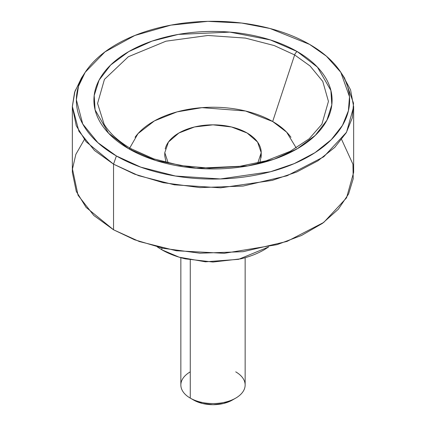 <?xml version="1.0" encoding="UTF-8"?>
<svg xmlns="http://www.w3.org/2000/svg" width="426" height="426" viewBox="0 0 426 426"><rect width="100%" height="100%" fill="white"/><g stroke="black" fill="none" stroke-linecap="round" stroke-linejoin="round"><path stroke-width="0.64" d="M296.251 147.987L286.623 132.151L272.672 121.511L294.638 54.933A4.02 2.322 -60 0 1 297.21 51.567L270.26 39.9L229.843 32.12L178.324 34.405L152.109 41.093L128.79 51.567L110.653 65.029L99.072 80.163L94.189 95.52L95.11 109.908L108.582 133.242L128.79 148.802C139.957 155.245 152.838 160.213 167.429 163.706C182.019 167.194 197.206 168.936 213 168.936C228.794 168.936 243.981 167.194 258.571 163.706C273.162 160.213 286.043 155.245 297.21 148.802C308.376 142.353 316.981 134.92 323.025 126.495C329.064 118.071 332.088 109.301 332.088 100.185C332.088 91.063 329.064 82.293 323.025 73.874C316.981 65.45 308.376 58.011 297.21 51.567C286.043 45.119 273.162 40.151 258.571 36.663C243.981 33.175 228.794 31.428 213 31.428C197.206 31.428 182.019 33.175 167.429 36.663C152.838 40.151 139.957 45.119 128.79 51.567C117.624 58.011 109.019 65.45 102.975 73.874C96.936 82.293 93.912 91.063 93.912 100.185C93.912 109.301 96.936 118.071 102.975 126.495C109.019 134.92 117.624 142.353 128.79 148.802A4.02 2.322 -60 0 1 130.793 148.594A4.02 2.322 120 0 0 128.79 148.802L155.74 160.469L196.157 168.249L247.676 165.959L273.891 159.271L297.21 148.802L315.346 135.335L326.928 120.201L331.811 104.844L330.89 90.461L317.418 67.122L297.21 51.567A4.02 2.322 120 0 0 294.638 54.933L310.059 65.971L322.77 81.409L328.446 101.393L321.875 124.248L309.169 138.812L290.191 151.326L266.159 160.804L238.666 166.55L209.512 168.169L180.581 165.549L153.759 158.871L130.803 148.599C118.598 141.48 109.706 133.359 104.125 124.248L97.575 103.449L104.439 79.38L128.343 56.743L165.954 41.194L207.925 35.475L245.381 38.09L274.275 45.577L294.638 54.933L272.672 121.511L245.467 110.989L202.004 107.656L177.062 111.878L154.457 120.872L138.008 133.62L129.749 147.987M168.243 163.051L164.777 152.684L168.446 142.028L178.904 132.997L194.544 126.959L213 124.839L231.456 126.959L247.096 132.997A48.223 27.839 180 0 1 260.787 156.422M161.853 248.012L161.853 249.801L179.17 257.187L205.46 261.809L238.581 259.333L268.668 246.942L264.147 249.801C257.363 253.72 249.545 256.734 240.679 258.854L213 262.033L185.321 258.854C176.455 256.734 168.637 253.72 161.853 249.801L161.853 248.012M261.159 157.396L260.605 157.146L261.159 157.396M341.657 139.558L352.936 164.207L353.218 178.702L348.575 193.984L338.34 209.214L322.445 223.368L301.576 235.445L277.086 244.652L224.241 253.31L176.321 250.76L139.361 241.553L113.545 229.79L134.504 239.747L163.142 248.299L199.97 253.22L243.081 251.691L287.017 241.414L323.744 222.425L346.546 197.845L353.649 172.37L353.649 106.745L346.546 132.225L323.744 156.805L287.017 175.794L243.081 186.071L199.97 187.6L163.142 182.674L134.504 174.127L113.545 164.164L113.545 229.79L113.545 164.164L138.636 175.672L174.33 184.82L220.609 187.829L272.241 180.395L296.672 172.019L317.972 160.788L334.777 147.375L346.285 132.678L352.371 117.672L353.516 103.198L344.565 78.038L341.13 72.793M342.621 75.226L350.561 89.817L353.649 106.745M309.611 44.405L326.407 56.184L340.805 72.292L349.501 96.739L348.388 110.797L342.472 125.377L331.3 139.653L314.974 152.684L294.281 163.589L270.553 171.726L220.391 178.952L175.432 176.023L140.761 167.136L116.389 155.964L113.545 164.164L116.389 155.964C103.577 148.562 93.704 140.037 86.771 130.372C79.838 120.707 76.371 110.643 76.371 100.185C76.371 89.721 79.838 79.662 86.771 69.997C93.704 60.332 103.577 51.802 116.389 44.405C129.2 37.009 143.972 31.306 160.714 27.307C177.45 23.302 194.879 21.3 213 21.3C231.121 21.3 248.55 23.302 265.286 27.307C282.028 31.306 296.8 37.009 309.611 44.405C322.423 51.802 332.296 60.332 339.229 69.997C346.162 79.662 349.629 89.721 349.629 100.185C349.629 110.643 346.162 120.707 339.229 130.372C332.296 140.037 322.423 148.562 309.611 155.964C296.8 163.36 282.028 169.058 265.286 173.062C248.55 177.062 231.121 179.064 213 179.064C194.879 179.064 177.45 177.062 160.714 173.062C143.972 169.058 129.2 163.36 116.389 155.964L97.879 142.667L82.74 123.993L76.371 99.806L78.528 86.206L85.195 72.292L104.966 51.887L134.872 35.47L170.874 25.145L207.867 21.353L241.68 23.057L270.073 28.51L309.611 44.405M84.87 72.793L81.435 78.038L74.577 92.362L72.351 106.362L78.911 131.256L94.492 150.479L113.545 164.164L86.084 141.741L76.27 125.776L72.351 106.745L74.971 91.148L83.379 75.226M72.351 106.745L72.351 172.37L76.27 191.402L86.084 207.366L113.545 229.79L93.837 215.508L78.054 195.257L72.473 169.005L75.855 154.356L84.343 139.558M157.332 246.942L161.853 249.801L157.322 246.936M104.125 124.248L97.575 103.449L104.439 79.38L128.343 56.743L165.954 41.194L207.925 35.475L245.381 38.09L274.275 45.577L294.638 54.933L310.059 65.971L322.77 81.409L328.446 101.393L321.875 124.248M165.213 148.94A48.223 27.839 180 0 1 197.589 126.298A48.223 27.839 180 0 1 247.096 132.997L257.554 142.028L261.223 152.684L257.757 163.051M135.037 137.316C139.318 131.346 145.415 126.08 153.328 121.511C161.241 116.942 170.368 113.422 180.704 110.952C191.045 108.476 201.807 107.24 213 107.24C224.193 107.24 234.955 108.476 245.296 110.952C255.632 113.422 264.759 116.942 272.672 121.511C280.585 126.08 286.682 131.346 290.963 137.316M164.777 152.684L164.777 155.964L166.129 162.524M259.871 162.53L261.223 155.964L261.143 154.324M130.793 148.594A4.02 2.322 -60 0 1 131.362 149.201M232.324 400.078L223.458 403.497L213 404.7L202.542 403.497L193.676 400.078A27.328 15.778 0 0 0 232.324 400.078L235.732 398.108A32.147 18.563 180 0 1 190.268 398.113L193.676 400.078L190.268 398.113A32.147 18.563 0 0 0 223.277 402.575A32.147 18.563 0 0 0 244.859 387.479M235.732 371.861A32.147 18.563 180 0 1 235.732 398.108M190.268 259.924L190.268 398.113L190.268 259.924M181.141 382.495A32.147 18.563 0 0 0 190.268 398.113A32.147 18.563 180 0 1 190.268 371.861M261.223 152.684L261.223 155.964M245.147 257.687L245.147 384.987M180.853 257.687L180.853 384.987"/></g></svg>
